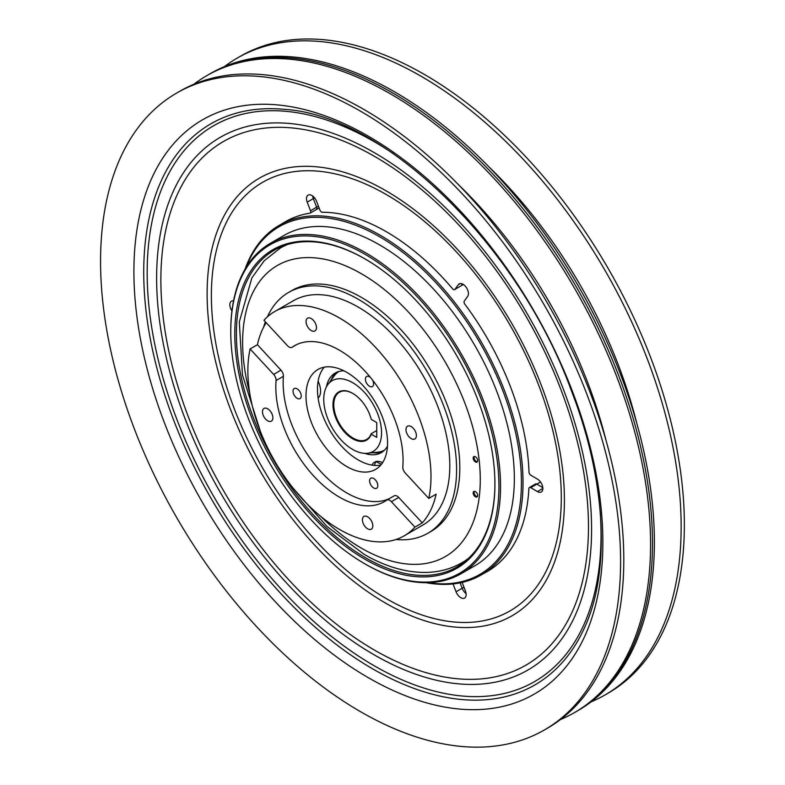 <?xml version="1.0" encoding="UTF-8"?>
<svg xmlns="http://www.w3.org/2000/svg" width="785" height="785" viewBox="0 0 785 785"><rect width="100%" height="100%" fill="white"/><g stroke="black" fill="none" stroke-linecap="round" stroke-linejoin="round"><path stroke-width="1.18" d="M381.481 464.229A70.395 40.643 60 0 1 376.152 461.678M364.858 559.205A183.945 106.201 60 0 1 234.784 333.919A183.945 106.201 60 0 1 364.858 258.824L364.858 258.824A183.945 106.201 60 0 1 494.923 484.1A183.945 106.201 60 0 1 364.858 559.205M494.923 483.638A182.807 105.543 60 0 1 457.056 566.868A182.807 105.543 60 0 1 365.653 557.811A182.807 105.543 60 0 1 246.235 396.719A182.807 105.543 60 0 1 274.25 250.229A182.807 105.543 60 0 1 365.26 259.05M364.858 563.836A189.617 109.478 60 0 1 364.848 563.836A189.617 109.478 60 0 1 230.77 331.604A189.617 109.478 60 0 1 364.858 254.183A189.617 109.478 60 0 1 498.936 486.425A189.617 109.478 60 0 1 364.858 563.836L365.653 564.297A190.755 110.135 60 0 0 461.03 573.747L474.846 565.779A190.755 110.135 60 0 0 504.088 412.92A190.755 110.135 60 0 0 379.469 244.822A190.755 110.135 60 0 0 284.091 235.372L270.275 243.35A190.755 110.135 60 0 1 365.653 252.79A190.755 110.135 60 0 1 490.272 420.888A190.755 110.135 60 0 1 461.03 573.747M246.137 267.351A200.744 115.905 60 0 1 379.469 236.668A200.744 115.905 60 0 1 519.248 452.719A200.744 115.905 60 0 1 428.168 582.656M245.077 269.127A201.882 116.563 60 0 1 279.332 225.275A201.882 116.563 60 0 1 380.274 235.274A201.882 116.563 60 0 1 512.154 413.175A201.882 116.563 60 0 1 481.215 574.944A201.882 116.563 60 0 1 426.098 582.686M230.77 331.604L230.77 330.671A190.755 110.135 60 0 1 270.275 243.35M475.435 491.616A3.169 1.835 -120 0 0 473.846 491.459A3.169 1.835 -120 0 0 473.355 494A3.169 1.835 -120 0 0 475.435 496.797A3.169 1.835 -120 0 0 477.015 496.954A3.169 1.835 -120 0 0 477.506 494.413A3.169 1.835 -120 0 0 475.435 491.616M474.336 491.312A3.169 1.835 -120 0 0 476.299 496.297A3.169 1.835 -120 0 0 477.388 496.601M475.435 456.772A3.169 1.835 -120 0 0 473.846 456.615A3.169 1.835 -120 0 0 473.355 459.156A3.169 1.835 -120 0 0 475.435 461.943A3.169 1.835 -120 0 0 477.015 462.1A3.169 1.835 -120 0 0 477.506 459.559A3.169 1.835 -120 0 0 475.435 456.772M474.336 456.468A3.169 1.835 -120 0 0 476.299 461.443A3.169 1.835 -120 0 0 477.388 461.747M267.41 316.816A139.092 80.305 60 0 1 288.694 292.373A139.092 80.305 60 0 1 358.235 299.262A139.092 80.305 60 0 1 449.108 421.83A139.092 80.305 60 0 1 427.786 533.29A139.092 80.305 60 0 1 395.983 539.491M288.694 292.373L291.902 290.519A139.092 80.305 60 0 1 361.453 297.407A139.092 80.305 60 0 1 452.317 419.975A139.092 80.305 60 0 1 430.994 531.435L427.786 533.29M382.57 462.689A17.034 9.832 -120 0 0 374.573 462.129A17.034 9.832 -120 0 0 371.972 465.103M374.504 465.407A17.034 9.832 60 0 1 376.329 461.462M330.956 380.332A45.981 26.553 60 0 1 336.902 372.178M326.364 387.005A45.981 26.553 60 0 1 335.244 373.003A45.981 26.553 60 0 1 343.997 370.854M382.776 451.63A45.981 26.553 60 0 1 372.738 452.709M387.466 446.155A45.981 26.553 60 0 1 381.235 452.651A45.981 26.553 60 0 1 364.672 453.347M318.111 398.103A17.034 9.832 -120 0 0 318.111 381.225M263.632 327.149A139.092 80.305 60 0 1 265.379 321.801M352.651 382.678A40.879 23.599 60 0 1 380.529 423.331A40.879 23.599 60 0 1 367.38 453.279A40.879 23.599 60 0 1 352.651 449.432A40.879 23.599 60 0 1 327.541 418.081A40.879 23.599 60 0 1 327.777 384.689A40.879 23.599 60 0 1 352.651 382.678M384.552 450.08A45.422 26.219 60 0 1 378.164 452.131L367.38 453.279M376.741 430.543L371.217 433.732A27.249 15.729 60 0 1 366.673 439.423A27.249 15.729 60 0 1 353.054 438.079A27.249 15.729 60 0 1 335.244 414.058A27.249 15.729 60 0 1 339.424 392.225A27.249 15.729 60 0 1 352.848 393.462M352.651 438.766A27.818 16.063 60 0 1 332.977 404.697A27.818 16.063 60 0 1 352.651 393.344L352.651 393.344A27.818 16.063 60 0 1 371.246 419.376L376.741 422.546L376.741 437.382L371.246 434.203A27.818 16.063 60 0 1 352.651 438.766M327.777 384.689L334.174 375.917A45.422 26.219 60 0 1 339.13 371.413M383.551 451.012A50.309 29.045 60 0 1 382.992 450.875M332.418 377.3L333.056 377.457M233.528 300.949A7.644 4.416 -120 0 0 231.408 301.234A7.644 4.416 -120 0 0 230.525 308.211A7.644 4.416 -120 0 0 231.938 310.909M460.285 283.562L458.371 284.67A7.644 4.416 -120 0 1 459.205 283.905A7.644 4.416 -120 0 1 466.329 287.496A7.644 4.416 -120 0 1 467.683 296.377L464.298 301.057A2.6 1.501 -120 0 0 464.278 303.167A2.6 1.501 -120 0 0 464.867 304.237A201.941 116.592 -120 0 1 529.011 472.148A2.6 1.501 -120 0 0 529.247 473.237A2.6 1.501 -120 0 0 530.827 475.229L537.499 479.144A7.644 4.416 -120 0 1 542.455 485.876A7.644 4.416 -120 0 1 541.267 491.979A7.644 4.416 -120 0 1 537.401 491.567L530.738 487.652A2.6 1.501 -120 0 0 529.424 487.514A2.6 1.501 -120 0 0 528.884 488.584A201.941 116.592 -120 0 1 484.855 572.844M134.284 428.698A367.714 212.303 60 0 1 176.723 93.022A367.714 212.303 60 0 1 586.876 394.256A367.714 212.303 60 0 1 544.437 729.932A367.714 212.303 60 0 1 134.284 428.698M176.723 93.022L179.922 91.178A367.714 212.303 60 0 1 590.075 392.412A367.714 212.303 60 0 1 547.636 728.087L544.437 729.932M193.797 84.299A367.714 212.303 60 0 1 206.69 75.723A367.714 212.303 60 0 1 616.843 376.957A367.714 212.303 60 0 1 574.404 712.633A367.714 212.303 60 0 1 560.529 719.511M618.757 375.858A367.714 212.303 60 0 1 576.318 711.524A367.714 212.303 -120 0 0 616.51 674.786A367.714 212.303 -120 0 0 551.639 247.569A367.714 212.303 -120 0 0 208.604 74.624A367.714 212.303 60 0 1 618.757 375.858M460.108 582.853L462.179 588.259A7.644 4.416 -120 0 0 466.113 593.637A7.644 4.416 60 0 1 462.179 588.259L460.108 582.853M453.053 583.932L456.056 591.792A7.644 4.416 -120 0 0 464.583 598.052A7.644 4.416 -120 0 0 465.466 591.076L462.188 582.49A2.6 1.501 -120 0 1 462.159 582.411M529.424 487.514L535.537 483.982A2.6 1.501 60 0 1 536.852 484.119L542.808 487.613L536.852 484.119L530.738 487.652M458.371 284.67L454.986 289.351L461.099 285.818L462.434 283.974L461.099 285.818L463.376 284.504M454.986 289.351A2.6 1.501 -120 0 1 452.552 288.743A201.941 116.592 -120 0 0 322.321 212.264A2.6 1.501 -120 0 1 319.897 210.007L316.62 201.411A7.644 4.416 -120 0 0 308.093 195.151A7.644 4.416 -120 0 0 307.21 202.128L310.497 210.723L316.61 207.191A2.6 1.501 60 0 1 316.316 209.566A2.6 1.501 60 0 1 316.002 209.673A2.6 1.501 -120 0 0 316.316 209.566A2.6 1.501 -120 0 0 316.61 207.191L313.333 198.595L316.61 207.191L318.425 206.151M312.685 196.044A7.644 4.416 -120 0 0 313.333 198.595A7.644 4.416 60 0 1 312.685 196.044M282.973 223.166A201.941 116.592 -120 0 1 285.367 221.723A201.941 116.592 -120 0 1 309.879 213.206A2.6 1.501 -120 0 0 310.193 213.098A2.6 1.501 -120 0 0 310.497 210.723M591.125 701.849A367.714 212.303 -120 0 0 604.99 694.97L608.189 693.126A367.714 212.303 -120 0 0 648.381 656.388A367.714 212.303 -120 0 0 583.51 229.161A367.714 212.303 -120 0 0 240.475 56.216L237.276 58.061A367.714 212.303 -120 0 0 224.382 66.637M604.99 694.97A367.714 212.303 -120 0 0 645.182 658.232A367.714 212.303 -120 0 0 580.311 231.016A367.714 212.303 -120 0 0 237.276 58.061M574.404 712.633L578.231 710.425A367.714 212.303 -120 0 0 618.413 673.687A367.714 212.303 -120 0 0 553.543 246.461A367.714 212.303 -120 0 0 210.508 73.515L206.69 75.723M540.522 482L536.852 484.119M313.156 331.25A7.35 4.249 60 0 1 306.906 325.343A7.35 4.249 60 0 1 307.583 318.2A7.35 4.249 60 0 1 309.359 317.876A7.35 4.249 60 0 1 315.609 323.783A7.35 4.249 60 0 1 314.932 330.936A7.35 4.249 60 0 1 313.156 331.25M428.777 498.416L405.237 472.982A5.77 3.326 60 0 1 402.813 466.839A89.981 51.947 -120 0 0 366.389 372.689A89.981 51.947 -120 0 0 294.444 345.763A89.981 51.947 -120 0 0 292.148 347.225A5.77 3.326 60 0 1 292 347.323A5.77 3.326 60 0 1 290.607 347.569A5.77 3.326 60 0 1 287.487 345.704L263.946 320.26A129.496 74.761 -120 0 1 274.691 311.537L293.492 300.684A129.496 74.761 -120 0 1 324.774 295.091A129.496 74.761 -120 0 1 434.841 399.133A129.496 74.761 -120 0 1 422.987 524.979L404.187 535.831A129.496 74.761 -120 0 0 414.922 527.118L422.261 522.879A129.496 74.761 -120 0 0 436.117 494.177L428.777 498.416A129.496 74.761 -120 0 0 399.035 377.82A129.496 74.761 -120 0 0 305.964 305.944A129.496 74.761 -120 0 0 274.691 311.537M266.203 322.694A129.496 74.761 -120 0 0 257.431 344.713L250.091 348.952A129.496 74.761 -120 0 0 279.843 469.548A129.496 74.761 -120 0 0 372.904 541.424A129.496 74.761 -120 0 0 404.187 535.831M331.869 366.997A57.678 33.304 -120 0 0 317.935 369.49A57.678 33.304 -120 0 0 312.656 425.548A57.678 33.304 -120 0 0 361.689 471.893A57.678 33.304 -120 0 0 375.613 469.401A57.678 33.304 -120 0 0 380.902 413.342A57.678 33.304 -120 0 0 331.869 366.997M324.244 367.184A57.678 33.304 -120 0 0 326.521 424.126A57.678 33.304 -120 0 0 373.15 465.279A57.678 33.304 -120 0 0 380.774 465.093M370.54 377.546A5.799 3.346 -120 0 0 367.998 376.25A5.799 3.346 -120 0 0 366.595 376.506A5.799 3.346 -120 0 0 366.065 382.138A5.799 3.346 -120 0 0 370.991 386.799A5.799 3.346 -120 0 0 372.394 386.544A5.799 3.346 -120 0 0 372.433 379.92M295.641 388.32A5.799 3.346 -120 0 0 294.238 388.565A5.799 3.346 -120 0 0 293.708 394.198A5.799 3.346 -120 0 0 298.634 398.858A5.799 3.346 -120 0 0 300.037 398.613A5.799 3.346 -120 0 0 300.567 392.971A5.799 3.346 -120 0 0 295.641 388.32M372.198 477.957A5.799 3.346 -120 0 0 370.795 478.212A5.799 3.346 -120 0 0 370.265 483.845A5.799 3.346 -120 0 0 375.191 488.496A5.799 3.346 -120 0 0 376.594 488.25A5.799 3.346 -120 0 0 377.124 482.618A5.799 3.346 -120 0 0 372.198 477.957M250.091 348.952L273.631 374.396A5.77 3.326 60 0 1 276.065 380.539A89.981 51.947 -120 0 0 362.69 505.501A89.981 51.947 -120 0 0 384.424 501.615A89.981 51.947 -120 0 0 386.72 500.143A5.77 3.326 60 0 1 386.868 500.055A5.77 3.326 60 0 1 391.381 501.674L414.922 527.118M257.431 344.713L280.971 370.157A5.77 3.326 60 0 1 283.405 376.3A89.981 51.947 -120 0 0 370.029 501.262A89.981 51.947 -120 0 0 389.272 498.661M369.509 529.492A7.35 4.249 60 0 1 363.259 523.585A7.35 4.249 60 0 1 363.936 516.442A7.35 4.249 60 0 1 365.712 516.118A7.35 4.249 60 0 1 371.962 522.025A7.35 4.249 60 0 1 371.285 529.178A7.35 4.249 60 0 1 369.509 529.492M269.579 421.476A7.35 4.249 60 0 1 263.328 415.569A7.35 4.249 60 0 1 264.005 408.426A7.35 4.249 60 0 1 265.781 408.112A7.35 4.249 60 0 1 272.032 414.019A7.35 4.249 60 0 1 271.355 421.162A7.35 4.249 60 0 1 269.579 421.476M413.087 439.266A7.35 4.249 60 0 1 406.836 433.359A7.35 4.249 60 0 1 407.513 426.206A7.35 4.249 60 0 1 409.289 425.892A7.35 4.249 60 0 1 415.54 431.799A7.35 4.249 60 0 1 414.863 438.943A7.35 4.249 60 0 1 413.087 439.266M387.025 499.976L394.06 495.904A5.77 3.326 60 0 1 394.207 495.816A5.77 3.326 60 0 1 398.721 497.435L422.261 522.879M249.777 393.393A168.049 97.026 60 0 1 361.453 273.769A168.049 97.026 60 0 1 480.273 479.576A168.049 97.026 60 0 1 361.453 548.185A168.049 97.026 60 0 1 320.839 516.471M468.478 558.37A181.669 104.886 60 0 1 461.923 562.747L466.663 560.009M260.375 431.367L242.477 374.995L239.307 321.978L251.897 277.841L264.221 260.757L280.245 248.08A181.669 104.886 60 0 1 287.32 244.586M457.93 184.122A332.879 192.188 60 0 1 587.867 382.943A332.879 192.188 60 0 1 606.148 440.846M234.067 408.19A247.432 142.86 60 0 1 300.164 171.022A247.432 142.86 60 0 1 538.608 385.023A247.432 142.86 60 0 1 472.511 622.191A247.432 142.86 60 0 1 234.067 408.19M230.29 408.769A252.652 145.863 60 0 1 297.79 166.606A252.652 145.863 60 0 1 541.248 385.101A252.652 145.863 60 0 1 473.757 627.264A252.652 145.863 60 0 1 230.29 408.769M188.596 417.502A302.362 174.564 60 0 1 269.373 127.69A302.362 174.564 60 0 1 560.745 389.183A302.362 174.564 60 0 1 479.969 678.996A302.362 174.564 60 0 1 188.596 417.502M563.385 389.272A307.573 177.577 60 0 1 481.215 684.069A307.573 177.577 60 0 1 184.828 418.071A307.573 177.577 60 0 1 266.988 123.265A307.573 177.577 60 0 1 563.385 389.272M600.191 511.614A320.928 185.289 60 0 1 441.307 692.753A320.928 185.289 60 0 1 176.605 418.699A320.928 185.289 60 0 1 183.19 151.799A320.928 185.289 60 0 1 393.677 153.909M173.436 419.582A323.969 187.046 60 0 1 284.612 109.36C383.943 115.218 518.1 244.302 571.451 390.832C606.481 481.166 610.553 572.442 584.236 628.334A323.969 187.046 60 0 1 386.514 676.376A323.969 187.046 60 0 1 173.436 419.582M572.461 391.44A331.613 191.452 60 0 1 483.874 709.287A331.613 191.452 60 0 1 164.31 422.497A331.613 191.452 60 0 1 252.907 104.65A331.613 191.452 60 0 1 572.461 391.44M463.994 587.219L456.056 591.792M542.857 488.417L537.401 491.567M314.579 197.879L307.21 202.128M636.743 423.184A332.879 192.188 -120 0 0 488.525 166.469M283.405 376.3L276.065 380.539M280.971 370.157L273.631 374.396M398.721 497.435L391.381 501.674M296.867 344.507L292.148 347.225M481.215 574.944L489.703 570.047M279.332 225.275L287.82 220.369M364.848 563.836L365.653 564.297M293.247 488.319L326.903 526.401L364.269 554.426C385.877 566.947 406.954 572.932 427.521 572.383C440.042 571.912 451.503 568.693 461.923 562.747M280.245 248.08L284.994 245.342M319.112 207.946L310.193 213.098M394.207 495.816L386.868 500.055M296.936 344.468L292 347.323"/></g></svg>
